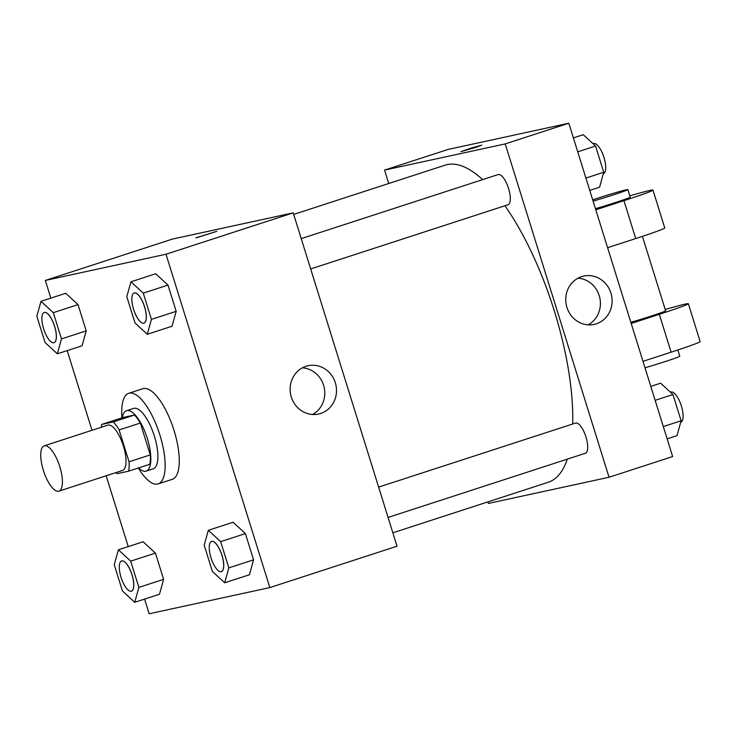 <?xml version="1.0" encoding="UTF-8"?>
<svg xmlns="http://www.w3.org/2000/svg" width="737" height="737" viewBox="0 0 737 737"><rect width="100%" height="100%" fill="white"/><g stroke="black" fill="none" stroke-linecap="round" stroke-linejoin="round"><path stroke-width="1.11" d="M58.647 491.22A23.814 8.383 72 0 1 43.465 470.676A23.814 8.383 72 0 1 44.202 445.839A23.814 8.383 72 0 1 59.54 465.895A23.814 8.383 72 0 1 58.932 491.137A23.814 8.383 72 0 1 58.647 491.22M44.202 445.839L107.805 425.148A23.814 8.383 72 0 1 123.143 445.203A23.814 8.383 72 0 1 122.535 470.455L58.932 491.137M101.734 424.429L122.932 417.538L134.475 415.032A30.742 10.815 72 0 1 140.325 423.029L150.256 454.913L129.049 461.813L119.118 429.92A30.742 10.815 72 0 0 113.277 421.923L101.734 424.429A30.742 10.815 72 0 0 101.301 427.267M129.049 461.813A30.742 10.815 72 0 1 128.616 471.173L117.072 473.679A30.742 10.815 72 0 1 116.031 472.564M150.256 454.913A30.742 10.815 72 0 1 149.814 464.273L128.616 471.173M138.62 467.912A31.755 11.175 -108 0 0 146.193 471.109A31.755 11.175 -108 0 0 147.004 437.446A31.755 11.175 -108 0 0 126.552 410.702A31.755 11.175 -108 0 0 122.296 417.741M126.552 410.702L133.618 408.409A31.755 11.175 72 0 1 154.07 435.152A31.755 11.175 72 0 1 153.259 468.806L146.193 471.109M140.325 423.029L119.118 429.92M134.475 415.032L113.277 421.923M122.01 417.833A47.638 16.767 72 0 1 128.708 393.309A47.638 16.767 72 0 1 159.385 433.42A47.638 16.767 72 0 1 158.179 483.905A47.638 16.767 72 0 1 157.598 484.062A47.638 16.767 72 0 1 138.326 468.013M128.708 393.309L142.84 388.712A47.638 16.767 72 0 1 173.517 428.823A47.638 16.767 72 0 1 172.311 479.308L158.179 483.905M57.339 353.815L82.074 345.773L86.211 330.858L78.039 304.621L65.722 293.28L40.986 301.322L36.85 316.237L45.021 342.475L57.339 353.815L61.475 338.909L53.304 312.663L40.986 301.322M147.289 334.285L172.025 326.242L176.171 311.336L167.99 285.09L155.682 273.759L130.946 281.801L126.801 296.707L134.982 322.953L147.289 334.285L151.435 319.379L143.264 293.133L130.946 281.801M144.581 599.107L149.15 613.774L269.825 587.582L166 254.237L45.326 280.438L50.835 298.126M67.187 350.609L92.005 430.288M106.165 475.77L128.238 546.614M134.733 602.304L159.468 594.262L163.614 579.356L155.433 553.109L143.125 541.778L118.39 549.82L114.244 564.726L122.425 590.973L134.733 602.304L138.878 587.398L130.698 561.152L118.39 549.82M224.693 582.783L249.428 574.74L253.565 559.825L245.393 533.588L233.076 522.247L208.341 530.29L204.204 545.205L212.376 571.442L224.693 582.783L228.829 567.877L220.658 541.631L208.341 530.29M269.825 587.582L397.031 546.209L293.206 212.864L172.532 239.055L45.326 280.438M293.206 212.864L166 254.237M320.659 413.466A24.717 23.123 -102.2 0 1 318.559 414.037A24.717 23.123 -102.2 0 1 290.719 394.783A24.717 23.123 -102.2 0 1 308.075 365.727A24.717 23.123 -102.2 0 1 335.639 383.848A24.717 23.123 -102.2 0 1 320.659 413.466M196.65 237.738L216.798 231.335L196.65 237.738M195.95 237.83L216.798 231.335M302.391 367.818A24.717 23.123 -102.2 0 1 324.197 387.524A24.717 23.123 -102.2 0 1 312.525 414.489M293.685 214.412L445.231 165.125A166.728 58.674 72 0 1 482.643 179.616M504.937 205.761A166.728 58.674 72 0 1 572.686 423.996M567.306 459.142A166.728 58.674 72 0 1 548.365 482.228L392.858 532.805M388.067 517.438L585.381 453.264A15.882 5.592 -108 0 0 585.869 436.7A15.882 5.592 -108 0 0 575.754 423.01A15.882 5.592 -108 0 0 575.56 423.066L378.625 487.111M301.23 238.622L498.166 174.568A15.882 5.592 72 0 1 508.392 187.944A15.882 5.592 72 0 1 507.986 204.766L310.673 268.941M384.548 170.1L388.721 183.504L384.548 170.1L505.223 143.908L384.548 170.1L448.151 149.418L568.826 123.226L505.223 143.908L609.048 477.254L505.223 143.908M609.048 477.254L488.373 503.445L487.894 501.897L488.373 503.445L609.048 477.254L672.651 456.562L568.826 123.226M211.602 541.437L211.547 541.455A15.882 5.592 72 0 1 211.602 541.437A15.882 5.592 72 0 1 221.828 554.814A15.882 5.592 72 0 1 221.422 571.636A15.882 5.592 72 0 1 221.395 571.645A15.882 5.592 72 0 1 221.183 571.709A15.882 5.592 72 0 1 211.058 558.02A15.882 5.592 72 0 1 211.547 541.455A15.882 5.592 72 0 1 221.773 554.832A15.882 5.592 72 0 1 221.367 571.654L221.422 571.636M249.428 574.74L253.565 559.825L228.829 567.877M253.565 559.825L245.393 533.588L220.658 541.631M245.393 533.588L233.076 522.247M134.18 292.957A15.882 5.592 72 0 1 134.208 292.948A15.882 5.592 72 0 1 144.434 306.316A15.882 5.592 72 0 1 144.028 323.147A15.882 5.592 72 0 1 144.001 323.156A15.882 5.592 72 0 1 143.779 323.211A15.882 5.592 72 0 1 133.664 309.522A15.882 5.592 72 0 1 134.152 292.967A15.882 5.592 72 0 1 144.378 306.334A15.882 5.592 72 0 1 143.973 323.165L144.028 323.147M172.025 326.242L176.171 311.336L151.435 319.379M176.171 311.336L167.99 285.09L143.264 293.133M167.99 285.09L155.682 273.759M121.651 560.968L121.596 560.986A15.882 5.592 72 0 1 121.651 560.968A15.882 5.592 72 0 1 131.877 574.335A15.882 5.592 72 0 1 131.472 591.166A15.882 5.592 72 0 1 131.444 591.175L131.416 591.185A15.882 5.592 72 0 1 131.223 591.231A15.882 5.592 72 0 1 121.108 577.541A15.882 5.592 72 0 1 121.596 560.986A15.882 5.592 72 0 1 131.822 574.353A15.882 5.592 72 0 1 131.416 591.185M159.468 594.262L163.614 579.356L138.878 587.398M163.614 579.356L155.433 553.109L130.698 561.152M155.433 553.109L143.125 541.778M44.229 312.479A15.882 5.592 72 0 1 44.257 312.47A15.882 5.592 72 0 1 54.483 325.846A15.882 5.592 72 0 1 54.077 342.668A15.882 5.592 72 0 1 54.05 342.677M82.074 345.773L86.211 330.858L61.475 338.909M86.211 330.858L78.039 304.621L53.304 312.663M78.039 304.621L65.722 293.28M53.829 342.742A15.882 5.592 72 0 1 43.704 329.052A15.882 5.592 72 0 1 44.192 312.488A15.882 5.592 72 0 1 54.418 325.865A15.882 5.592 72 0 1 54.022 342.687A15.882 5.592 72 0 1 53.829 342.742M667.142 438.874L676.99 435.678L681.126 420.763L672.955 394.525L660.638 383.185L650.789 386.391M681.126 420.763L663.3 426.566M672.955 394.525L655.129 400.32M670.43 392.204L670.965 392.029A15.882 5.592 72 0 1 681.191 405.405A15.882 5.592 72 0 1 680.785 422.227L680.712 422.255M589.738 190.386L599.586 187.18L603.732 172.274L595.551 146.027L583.243 134.696L573.395 137.893M603.732 172.274L585.906 178.068M595.551 146.027L577.734 151.822M593.036 143.715L593.571 143.54A15.882 5.592 72 0 1 603.796 156.907A15.882 5.592 72 0 1 603.391 173.739L603.317 173.766M581.585 276.651A24.717 23.123 -102.2 0 1 583.695 276.08A24.717 23.123 -102.2 0 1 611.535 295.334A24.717 23.123 -102.2 0 1 594.179 324.4A24.717 23.123 -102.2 0 1 566.606 306.279A24.717 23.123 -102.2 0 1 581.585 276.651M588.144 324.842A24.717 23.123 77.8 0 0 599.817 297.877A24.717 23.123 77.8 0 0 578.011 278.181M475.153 147.566L460.957 151.638L471.275 148.045L481.805 145.143L475.153 147.566M481.805 145.143L460.966 151.638M630.835 322.336A23.814 0.792 -17.3 0 0 654.005 315.141A23.814 0.792 -17.3 0 0 665.612 310.802L642.424 236.356M631.194 323.46L659.329 314.312L671.121 352.194A47.638 1.585 -17.3 0 0 700.15 341.6L688.349 303.718A47.638 1.585 162.7 0 1 659.329 314.312M665.207 309.494A47.638 1.585 162.7 0 1 688.349 303.718M595.8 209.824L623.935 200.676L635.727 238.558L607.592 247.706M635.727 238.558A47.638 1.585 -17.3 0 0 664.756 227.963L652.954 190.082A47.638 1.585 -17.3 0 0 629.813 195.849M642.986 361.342L671.121 352.194M644.995 367.791A23.814 0.792 -17.3 0 0 668.164 360.596A23.814 0.792 -17.3 0 0 679.772 356.257L677.819 349.992M595.441 208.691A23.814 0.792 -17.3 0 0 618.61 201.505A23.814 0.792 -17.3 0 0 630.218 197.166L627.86 189.584A23.814 0.792 162.7 0 1 616.252 193.932A23.814 0.792 162.7 0 1 593.082 201.118M623.935 200.676A47.638 1.585 -17.3 0 0 652.954 190.082M592.686 199.838A23.814 0.792 162.7 0 1 615.837 192.606A23.814 0.792 162.7 0 1 627.86 189.584"/></g></svg>
